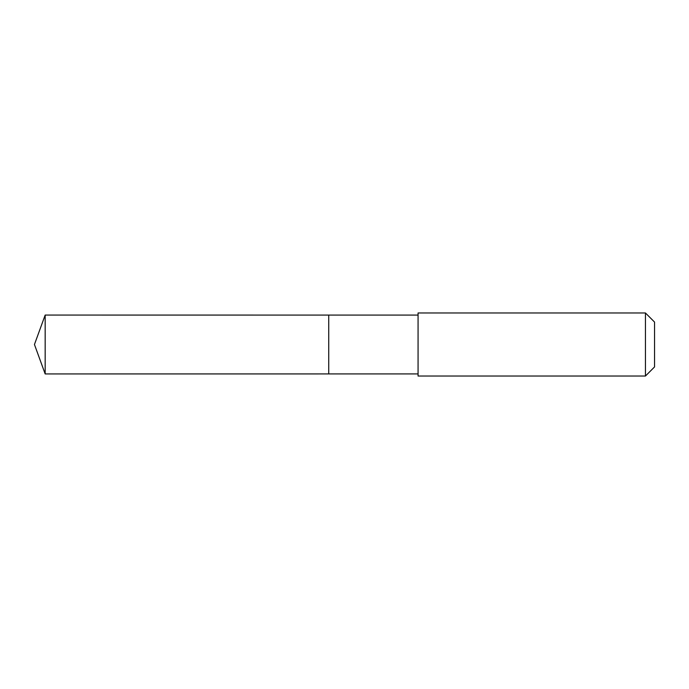 <?xml version="1.0" encoding="UTF-8"?>
<svg xmlns="http://www.w3.org/2000/svg" width="689" height="689" viewBox="0 0 689 689"><rect width="100%" height="100%" fill="white"/><g stroke="black" fill="none" stroke-linecap="round" stroke-linejoin="round"><path stroke-width="1.03" d="M328.731 373.92L328.731 315.08L45.164 315.071L45.164 373.929L328.731 373.92L328.731 315.08L418.068 315.08L418.068 373.92L45.164 373.929L34.45 344.5L45.164 373.929M418.068 341.89L418.068 376.03L645.447 376.03L645.447 312.97L418.068 312.97L418.068 341.89M645.447 312.97L654.55 322.073L654.55 366.927L645.447 376.03M34.45 344.5L45.164 315.071M418.068 373.92L418.068 376.03M418.068 315.08L418.068 312.97"/></g></svg>
